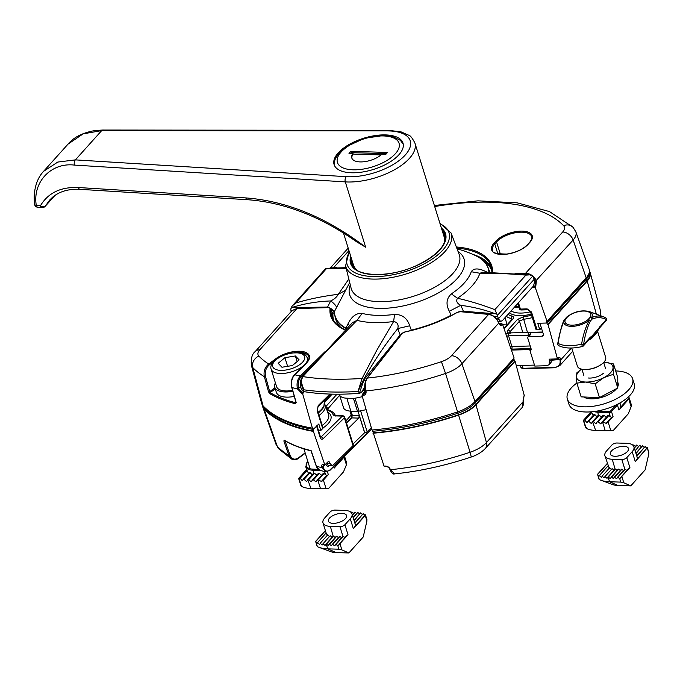<?xml version="1.0" encoding="UTF-8"?>
<svg xmlns="http://www.w3.org/2000/svg" width="683" height="683" viewBox="0 0 683 683"><rect width="100%" height="100%" fill="white"/><g stroke="black" fill="none" stroke-linecap="round" stroke-linejoin="round"><path stroke-width="1.02" d="M513.718 358.464L514.068 359.582L474.898 403.166A25.561 11.594 162.7 0 1 457.96 413.206A179.39 81.337 162.7 0 1 372.773 431.255L372.372 429.966M275.266 388.815L270.109 392.64L269.708 391.632L268.539 391.82L264.355 376.7A178.536 80.944 162.7 0 1 252.727 367.531A24.708 11.201 162.7 0 1 251.353 365.166L261.632 403.388A26.253 11.901 -17.3 0 0 263.092 405.907A180.09 81.644 -17.3 0 0 312.396 428.173L312.763 427.806L313.266 429.428L318.816 423.972L320.831 430.435A169.025 76.633 162.7 0 1 318.304 429.949M262.451 405.13A26.253 11.901 -17.3 0 0 262.767 407.025A26.253 11.901 -17.3 0 0 264.099 409.143A180.09 81.644 -17.3 0 0 313.403 431.408L313.266 429.428A179.39 81.337 162.7 0 1 264.219 407.256A25.561 11.594 162.7 0 1 263.45 406.274A25.561 11.594 162.7 0 0 264.219 407.256A179.39 81.337 162.7 0 0 313.266 429.428L316.613 426.132A1.895 0.862 -17.3 0 0 316.903 425.449M585.758 278.314L586.108 279.432A25.561 11.594 162.7 0 0 589.25 272.491A25.561 11.594 162.7 0 1 586.108 279.432L546.938 323.016L546.434 321.394L547.049 321.377L535.344 287.774L534.482 287.167L532.399 287.227M541.397 327.908L539.758 329.735L537.743 323.272L546.938 323.016L547.442 324.63L548.056 324.613L557.311 358.285L556.833 358.925L549.593 359.13L549.132 364.705L546.724 365.729L534.789 366.062L529.957 350.55A1.895 1.434 -143.5 0 0 530.981 350.063A1.895 1.434 -143.5 0 0 531.135 348.885L527.805 338.213A1.895 1.434 -143.5 0 1 527.959 337.043L529.436 335.046A1.895 1.434 36.5 0 1 530.46 334.559L528.984 336.557L542.276 336.181L543.514 334.807M317.16 410.816A1.895 0.862 -17.3 0 0 317.45 410.133L322.982 427.908A1.895 0.862 162.7 0 1 322.7 428.591L317.16 410.816L318.193 405.582A1.895 1.272 45.5 0 1 317.996 406.812L330.913 394.108M320.831 430.435L322.7 428.591M518.448 302.74L520.42 309.083L527.148 308.895L531.519 312.029L537.06 329.812L539.758 329.735M537.06 329.812A1.895 0.862 162.7 0 1 535.984 329.377L530.443 311.602A1.895 0.862 162.7 0 0 531.519 312.029M498.974 323.332L501.74 323.597L502.543 324.28L514.12 358.02L474.975 401.57A26.253 11.901 -17.3 0 1 457.576 411.883L457.96 413.206A179.39 81.337 162.7 0 1 372.773 431.255L384.034 466.139A178.707 81.021 162.7 0 0 384.828 466.071L385.246 466.301M547.049 321.377L586.185 277.836A26.253 11.901 -17.3 0 0 589.105 269.145L575.863 231.844A24.708 11.201 162.7 0 1 573.122 240.015L586.185 277.836M502.543 324.28L502.218 324.638C500.827 325.842 499.666 325.347 498.718 323.153L461.904 363.749A24.708 11.201 162.7 0 1 445.538 373.456L457.576 411.883A180.09 81.644 -17.3 0 1 371.979 430L362.075 395.636L362.195 394.612L364.731 391.368L364.44 389.037M268.539 391.82L269.674 393.596A0.76 0.623 120.5 0 1 270.109 392.64A178.442 80.901 -17.3 0 0 295.867 402.774A0.76 0.546 -75.8 0 0 295.534 403.773L296.132 402.313M304.037 391.632L302.654 393.809L312.396 428.173M302.654 393.809A178.707 81.021 162.7 0 1 302.023 393.698L297.498 388.832C296.405 383.675 297.318 379.406 300.247 376.034A0.76 0.512 45.5 0 1 301.058 376.726C298.42 379.833 297.6 383.761 298.608 388.516L302.304 392.682A177.947 80.679 -17.3 0 0 302.868 392.785M498.718 323.153L498.633 322.888C496.558 318.107 493.22 315.281 488.618 314.402L460.436 311.704A3.039 1.375 -17.3 0 0 457.106 312.498A84.325 38.231 162.7 0 1 405.121 331.912A3.039 1.375 -17.3 0 0 402.253 333.424L367.326 378.092C365.2 381.473 364.731 385.75 365.926 390.932L365.994 391.197C366.421 393.647 365.379 395.107 362.869 395.568L362.895 394.543L365.081 393.399L365.507 390.881M515.042 273.567L525.586 273.277C530.657 273.635 534.26 276.171 536.394 280.875L535.668 287.415A0.76 0.538 -138.1 0 0 534.84 286.775L535.557 281.541L533.833 278.399M528.394 274.728L524.518 274.344M273.157 361.999L269.409 364.79C265.943 367.787 264.645 371.697 265.516 376.512L269.708 391.632L274.933 387.748M345.291 330.085A3.039 1.375 -17.3 0 0 345.265 330.077A84.325 38.231 162.7 0 1 330.034 308.596A3.039 1.375 -17.3 0 0 328.292 307.64L296.892 308.511L292.085 310.534L297.259 308.503M265.516 376.512L264.355 376.7C263.399 371.484 264.842 367.258 268.684 364.022L275.941 358.635A20.319 9.212 162.7 0 1 301.698 351.395A20.319 9.212 162.7 0 1 307.06 362.425L305.335 364.346A4.559 2.066 162.7 0 1 305.173 364.517L294.757 374.754C291.803 378.109 290.864 382.386 291.94 387.585L296.226 402.714M330.76 267.915L336.83 267.668M498.701 322.794L500.187 324.562L501.74 323.597M324.818 351.865L300.247 376.034A169.051 76.641 -17.3 0 1 294.757 374.754A0.76 0.512 -134.5 0 0 294.322 375.215M269.409 364.79L268.684 364.022A169.051 76.641 -17.3 0 1 258.848 356.074A9.494 8.256 136.2 0 0 252.727 367.531L263.092 405.907M502.218 324.638A0.76 0.538 -138.1 0 0 501.382 323.998L499.222 323.785M366.933 378.271C364.662 382.207 364.15 386.373 365.405 390.77L365.926 390.932A178.536 80.944 162.7 0 0 445.538 373.456L441.414 361.683A169.051 76.641 -17.3 0 1 367.326 378.092A0.76 0.563 -142 0 0 366.933 378.271L401.86 333.603A0.76 0.563 -142 0 1 402.253 333.424M302.023 393.698A0.76 0.512 -79.8 0 1 302.304 392.682L303.525 391.487M527.148 308.895A1.895 0.896 88.4 0 0 527.933 309.792L521.214 309.98A1.895 0.896 88.4 0 1 520.42 309.083A1.895 0.862 162.7 0 1 519.345 308.648A1.895 1.895 0 0 0 521.214 309.98M371.304 427.652L367.13 431.758A1.895 0.862 162.7 0 1 364.705 432.638L358.063 411.32M353.026 444.01L364.705 432.638M353.034 445.623L344.377 417.825A1.895 0.862 -17.3 0 0 344.659 417.142L353.316 444.94A1.895 0.862 162.7 0 1 353.034 445.623L333.424 464.91L331.87 465.61L328.489 461.324L325.219 464.542L324.613 464.32L313.403 431.408M516.339 365.601L534.49 365.098M528.984 336.557A1.895 1.434 -143.5 0 0 527.959 337.043M549.593 359.13L549.123 359.796L549.764 359.121M557.635 357.926A0.76 0.538 41.9 0 1 557.55 358.387L558.267 357.96L559.992 360.018C560.734 364.389 558.899 366.848 554.485 367.411L554.801 367.77L559.787 365.644L560.863 359.403C560.077 357.218 559.001 356.722 557.635 357.926L556.833 358.925M542.276 336.181L543.241 335.78L543.455 334.525L539.929 323.213L546.938 323.016L586.108 279.432L586.612 281.046L547.442 324.63M524.433 395.235L524.092 395.611A0.76 0.538 41.9 0 0 524.177 395.15L515.119 361.256L514.572 361.196L514.068 359.582L474.898 403.166A25.561 11.594 162.7 0 1 457.96 413.206L458.464 414.829A179.39 81.337 162.7 0 1 373.277 432.868M372.986 433.235A180.09 81.644 -17.3 0 0 458.583 415.119A26.253 11.901 -17.3 0 0 475.983 404.797L515.119 361.256M548.056 324.613L587.192 281.063A26.253 11.901 -17.3 0 0 590.24 272.782A26.253 11.901 -17.3 0 0 589.42 271.04M529.957 350.55L530.7 349.551L511.396 350.089M514.572 361.196L475.402 404.78A25.561 11.594 162.7 0 1 458.464 414.829M313.77 431.041A179.39 81.337 162.7 0 1 264.722 408.878A25.561 11.594 162.7 0 1 263.365 406.616L263.16 405.984M589.318 272.15L589.514 272.782A25.561 11.594 162.7 0 1 586.612 281.046M325.219 464.542L324.613 464.32A178.707 81.021 162.7 0 1 323.981 464.201C322.034 464.039 321.351 465.097 321.949 467.36L325.842 471.765L320.148 470.476L316.477 466.369L311.217 450.797M284.956 440.8L283.855 440.996L284.179 440.185A0.76 0.623 -59.5 0 0 284.418 440.484A0.76 0.623 -59.5 0 1 284.418 440.484L284.913 440.398M524.177 395.15L523.169 401.672L486.441 442.541A24.708 11.201 162.7 0 1 470.075 452.248L471.304 456.995C445.495 465.593 419.908 471.227 394.543 473.908L390.377 469.46C389.327 467.181 387.474 466.054 384.828 466.071M323.179 438.674A1.895 1.272 -134.5 0 0 321.147 436.941L342.345 416.092A1.895 1.272 -134.5 0 1 344.377 417.825L323.179 438.674C321.898 439.707 320.882 439.289 320.139 437.444L316.613 426.132M328.258 461.554L329.095 461.571L328.489 461.324M364.594 432.629L359.258 415.503L352.326 415.29L351.702 417.894A1.895 1.272 -134.5 0 0 350.874 418.15L346.358 422.598M348.031 427.985L348.689 428.002L358.746 418.107L359.258 415.503M348.689 428.002L348.125 428.284M329.641 463.356L326.525 463.253L326.653 463.911L328.634 465.516L331.87 465.61M550.959 359.087L551.659 360.231L550.959 362.682L549.132 364.705M283.855 440.996L288.892 455.484L291.564 459.019L278.877 448.953A9.494 8.256 -43.8 0 1 277.264 446.323L264.099 409.143M523.101 401.416L522.307 407.341L485.434 448.355C481.822 452.189 477.11 455.074 471.304 456.995M510.389 332.869L510.022 331.69L519.515 321.138L523.682 319.217A28.549 12.943 -17.3 0 0 532.313 317.604M305.156 452.863L298.403 457.883C294.723 460.188 291.931 459.317 290.044 455.254L285.007 440.766M335.336 415.648A1.895 1.69 161.9 0 0 333.219 415.016L335.054 415.87A1.895 1.024 -88.2 0 1 335.618 415.588L335.131 415.512L335.524 416.015M531.57 315.222A26.654 12.081 162.7 0 1 523.69 316.673L517.407 319.473L507.921 330.026A5.695 2.587 -17.3 0 0 510.5 333.167L508.809 333.21A3.799 1.725 162.7 0 0 505.855 333.927M504.148 328.754L512.865 319.046C514.009 317.638 513.736 316.647 512.045 316.084A26.654 12.081 162.7 0 1 508.015 314.359M327.2 409.569L339.63 395.252M325.808 406.914A1.895 1.349 41.9 0 1 327.678 408.554L328.113 409.843M522.768 332.553L519.515 321.138A1.895 1.349 -138.1 0 0 517.407 319.473M506.274 316.289A28.549 12.943 -17.3 0 0 511.208 318.585L512.079 319.123M512.045 316.084A1.895 1.375 105 0 0 511.208 318.585L511.567 319.832M507.059 324.843L505.104 317.595L507.059 324.843M512.865 319.046A1.895 1.349 -138.1 0 0 511.951 319.396L512.199 319.371M549.883 363.868L552.624 359.967L552.291 359.053M329.641 470.416A0.76 0.512 -134.5 0 0 330.06 469.819C327.174 472.149 324.86 471.296 323.127 467.257L323.23 464.747L324.323 464.542A0.76 0.512 100.2 0 1 323.981 464.201M298.403 457.883L298.078 458.404M321.949 467.36L325.723 464.372A0.76 0.427 154.8 0 1 326.653 463.911M560.863 359.403L551.659 360.231M552.24 359.053A0.76 0.495 -31.8 0 0 551.437 359.617L549.67 361.572M366.122 409.672L359.062 411.175A3.799 1.725 162.7 0 1 357.482 411.337L350.849 411.132A15.197 6.89 162.7 0 1 343.506 407.683L339.477 394.748A15.197 6.89 162.7 0 1 339.357 394.193M503.875 328.164A1.895 0.862 162.7 0 1 504.028 328.386A1.895 0.862 162.7 0 1 504.045 328.557L504.037 328.643M357.482 411.337L353.452 398.402L346.819 398.198A15.197 6.89 162.7 0 1 339.477 394.748M353.452 398.402A3.799 1.725 -17.3 0 0 355.032 398.249L359.062 411.175M362.374 396.678L355.032 398.249M363.322 390.42L364.876 390.471M340.749 327.379A80.526 36.506 162.7 0 1 335.601 318.748L334.849 315.691A80.338 36.421 162.7 0 1 334.354 312.054A0.76 0.674 178.3 0 1 334.337 311.935L334.849 315.691A80.338 36.421 162.7 0 0 345.931 328.591L346.127 329.197M334.448 313.497L332.006 312.199M458.028 251.412A59.908 27.158 162.7 0 1 447.169 287.338A59.908 27.158 162.7 0 1 378.638 308.349A59.908 27.158 162.7 0 1 350.302 284.965M349.696 282.506L336.574 307.461A83.668 73.072 -93.4 0 0 334.405 311.627A80.159 36.344 -17.3 0 0 345.957 328.122A83.668 22.923 -60.6 0 1 348.014 323.853C351.66 316.417 356.355 312.925 362.11 313.386C371.168 315.683 381.993 316.024 394.578 314.419C402.219 314.385 407.264 318.176 409.698 325.791A83.668 55.246 55.3 0 0 411.311 330.128A80.159 36.344 -17.3 0 0 451.096 315.213A83.668 67.318 -92.5 0 0 449.32 311.26C445.709 304.251 446.392 298.462 451.361 293.895C461.981 286.715 468.615 279.33 471.261 271.723C473.558 268.188 478.211 268.043 485.22 271.279A83.668 35.14 14.1 0 1 487.431 272.321M488.934 272.355A80.159 36.344 -17.3 0 0 475.718 255.698L475.718 255.698A105.865 105.865 0 0 0 457.055 248.843M361.999 378.561L363.8 379.185L358.029 391.479C337.957 392.648 319.9 392.085 303.85 389.797C300.657 385.101 300.383 380.738 303.047 376.726L303.124 376.632C320.284 379.313 339.921 379.919 362.05 378.459L358.029 391.479L359.523 392.853L364.09 379.543L400.187 334.926A14.736 3.526 157.8 0 0 400.912 334.815M409.698 325.791L397.779 328.557C398.787 324.545 397.404 322.197 393.613 321.514L376.896 350.089L362.05 378.459L364.09 379.543A6.079 4.482 -141 0 1 365.379 381.524M303.687 391.547L302.193 390.548L301.092 388.354C300.392 385.468 300.23 382.907 300.622 380.662L302.159 377.272L329.385 348.296L357.004 320.361L352.428 322.649L302.279 376.956L300.674 380.397L303.85 389.797L303.687 391.547L304.225 391.666A178.237 80.807 162.7 0 0 359.053 393.348L359.523 392.853A6.079 2.852 -22.3 0 0 361.538 392.375L359.693 393.263M300.622 380.662L303.559 391.128A6.079 3.176 162.8 0 1 302.193 390.548M484.537 262.084A80.338 36.421 162.7 0 1 488.2 267.924L489.31 270.878A80.526 36.506 162.7 0 1 489.796 272.38M291.189 311.533L290.736 308.972L291.615 307.589L327.609 307.068A14.736 3.782 -155 0 1 328.335 307.529M346.221 268.496L326.389 268.692L295.679 303.073C309.083 298.864 325.509 295.816 338.298 294.305L348.834 279.048M336.574 307.461C336.147 305.719 334.2 303.542 330.726 300.947C316.938 301.468 303.901 303.679 291.615 307.589M326.756 307.572L327.609 307.068A95.313 83.241 86.6 0 1 330.726 300.947C334.303 299.239 336.83 297.028 338.298 294.305L345.333 290.369M295.679 303.073L292.375 305.796L291.146 307.683M325.876 268.948L326.389 268.692L325.876 268.948M394.578 314.419L393.613 321.514C379.415 323.349 367.215 322.965 357.004 320.361L362.11 313.386M400.067 335.891L400.187 334.926A95.313 62.938 -124.7 0 1 397.779 328.557C385.306 344.215 373.977 361.085 363.8 379.185M496.575 318.859L498.513 319.012L500.673 321.445L502.406 320.592L532.663 286.937C534.149 284.922 534.652 282.395 534.166 279.338L498.436 318.765L496.362 318.602M498.513 319.012L497.779 316.699L494.005 316.4M534.106 279.082L532.749 276.052L497.455 315.324L497.779 316.699M525.867 275.121C510.081 273.763 494.774 273.14 479.927 273.26C476.888 281.823 469.409 290.155 457.482 298.258C469.648 300.99 482.096 304.789 494.842 309.655L525.867 275.121L529.675 274.865L532.749 276.052M462.468 311.764A14.736 3.535 158 0 0 463.356 311.235L495.406 313.804C484.264 309.664 472.713 306.838 460.743 305.318A95.313 76.692 87.5 0 1 463.356 311.235L464.372 311.943M529.675 274.865L482.753 272.227L479.927 273.26L471.261 271.723M451.361 293.895L457.482 298.258C455.834 300.99 456.918 303.346 460.743 305.318L449.32 311.26M495.406 313.796L496.925 314.189L494.842 309.655M496.925 314.189L497.455 315.324M364.782 386.663L361.538 392.375M330.709 308.306L334.405 311.627A0.76 0.674 178.3 0 0 334.337 311.935A0.76 0.666 178.2 0 1 334.337 311.875L334.337 311.935M451.275 315.58L455.646 313.224M485.22 271.279L485.562 272.278M348.014 323.853L349.611 325.578M345.931 328.591A0.76 0.623 118.6 0 1 345.957 328.122L346.716 328.591M407.077 331.417L411.379 330.418M346.435 328.882L345.991 328.625A0.76 0.623 117.5 0 1 346.016 328.147M334.337 311.798L330.948 308.784M443.779 243.925A47.477 21.523 -17.3 0 0 444.087 236.694L414.888 142.96A47.477 21.523 162.7 0 1 394.509 169.743A47.477 21.523 162.7 0 1 345.299 181.891L74.456 165.098C51.165 162.213 32.306 182.207 36.31 205.523L40.417 205.779C48.1 192.888 60.753 186.8 78.366 187.526A3.799 2.177 93.5 0 0 80.073 189.336C68.727 188.756 59.558 191.385 52.574 197.242L49.628 200.093L45.42 205.993L49.688 201.246L51.447 198.241M343.472 232.98L353.427 264.936A47.477 21.523 -17.3 0 0 357.772 270.707M68.044 144.113C73.773 137.206 82.763 132.69 95.014 130.538L102.715 130.035A3.799 1.921 -89.9 0 0 101.699 130.598L83.147 133.851L68.044 144.113L43.584 171.322L57.79 162.059L75.386 159.882L346.238 176.675A43.678 19.807 -17.3 0 0 405.292 154.973A43.678 19.807 -17.3 0 0 387.381 130.905L101.699 130.598L75.386 159.882A3.799 2.177 93.5 0 0 74.456 165.098M43.285 171.664L43.584 171.322C37.736 177.606 34.585 186.246 34.15 197.233L34.474 203.952A3.799 2.134 -6.3 0 0 36.31 205.523A3.799 2.177 93.5 0 0 38.017 207.333L42.115 207.581A3.799 3.799 0 0 0 45.18 206.334A3.799 2.689 41.9 0 0 45.42 205.993A3.799 2.732 29.2 0 1 40.417 205.779A3.799 2.177 93.5 0 0 42.115 207.581M385.562 134.918A36.079 16.358 -17.3 0 0 348.902 144.608A36.079 16.358 -17.3 0 0 334.098 164.577A36.079 16.358 -17.3 0 0 373.413 169.461A36.079 16.358 -17.3 0 0 403.004 143.114A36.079 16.358 -17.3 0 0 385.562 134.918M365.653 247.22L356.705 241.859C320.515 216.374 284.128 202.33 247.553 199.718A3.799 2.177 93.5 0 1 245.854 197.916C286.595 200.99 326.534 217.425 365.653 247.22L345.299 181.891A3.799 2.177 93.5 0 1 346.238 176.675M49.688 201.246L54.947 195.432M350.729 151.327L348.962 153.291L352.966 153.41A17.229 7.812 -17.3 0 0 351.805 157.995A17.229 7.812 -17.3 0 0 364.304 161.7A17.229 7.812 -17.3 0 0 381.771 154.298L385.775 154.418L387.534 152.454L350.729 151.327L351.13 152.616L350.481 153.333M386.416 153.701L351.13 152.616M381.063 154.913L353.162 154.059L352.966 153.41M353.162 154.059A17.229 7.812 -17.3 0 0 351.916 158.319M281.942 367.241L278.194 363.305L284.913 357.67L295.389 355.963L299.145 359.898L292.418 365.533L281.942 367.241M308.212 360.479L307.401 357.892A18.987 8.614 162.7 0 1 291.837 371.757A18.987 8.614 162.7 0 1 271.142 369.187L276.581 386.638A18.987 8.614 -17.3 0 0 292.563 390.386M287.611 366.319L284.913 357.67M297.139 361.572L295.389 355.963M564.764 319.311A1.895 1.349 41.9 0 1 564.85 319.2A1.895 1.895 0 0 0 564.67 319.431C562.749 321.164 559.599 333.039 557.746 343.617A1.895 0.444 10.7 0 1 558.156 343.429A1.895 1.545 118.5 0 0 558.711 345.641C564.576 348.501 572.482 348.791 582.42 346.503L581.617 344.147A1.895 0.444 10.7 0 1 583.572 344.71C584.836 335.891 587.047 328.053 590.223 321.206L592.187 319.021A1.895 1.349 -138.1 0 0 590.086 317.356A1.895 1.486 32.7 0 1 591.452 317.749C596.054 315.452 600.716 315.418 605.437 317.646A28.857 13.079 -17.3 0 0 603.533 316.801L605.599 317.723A1.895 1.545 118.5 0 0 605.437 317.646A1.895 1.579 -72.6 0 1 606.291 319.439C601.603 317.236 596.899 317.1 592.187 319.021A1.895 1.46 -127.4 0 0 591.452 317.749A14.804 6.71 162.7 0 0 589.224 311.533C581.668 309.8 574.258 311.568 566.992 316.844A1.895 1.17 49.2 0 1 567.727 316.664L565.755 318.859A13.455 6.104 -17.3 0 0 571.577 325.168A13.455 6.104 -17.3 0 0 588.123 319.542L590.086 317.356A13.455 6.104 -17.3 0 0 584.272 311.047A13.455 6.104 -17.3 0 0 567.727 316.664A1.895 1.349 41.9 0 0 566.813 317.014L564.85 319.2A1.895 1.349 41.9 0 1 565.755 318.859A1.895 1.486 -147.3 0 0 564.687 319.405C561.52 326.303 559.343 334.311 558.156 343.429A28.857 13.079 -17.3 0 0 581.617 344.147C583.086 335.037 585.638 327.037 589.284 320.165A14.804 6.71 162.7 0 1 571.09 326.346A14.804 6.71 162.7 0 1 564.687 319.405A1.895 1.195 33.2 0 0 564.67 319.431A1.895 1.195 33.2 0 0 564.653 319.465M597.437 331.315A14.813 6.719 162.7 0 1 597.394 332.023L591.58 338.495A14.813 6.719 162.7 0 1 588.746 339.963M571.722 348.006L577.374 366.148A14.813 6.719 -17.3 0 0 588.883 369.23A14.813 6.719 -17.3 0 0 603.977 362.127A14.813 6.719 -17.3 0 0 605.659 357.337L597.514 331.187M597.224 331.665L589.975 338.606A1.895 1.349 -138.1 0 0 590.155 337.385L592.229 335.805L606.291 319.439A1.895 1.349 -138.1 0 1 606.103 320.66A1.895 1.895 0 0 0 605.599 317.723M592.229 335.805A1.895 1.528 -118.1 0 1 591.64 337.359A1.895 0.794 -120.9 0 0 591.58 338.495M597.394 332.023A1.895 1.648 9.1 0 1 597.326 331.486M590.223 321.206A1.895 1.195 -146.8 0 0 589.284 320.165A1.895 1.17 -130.8 0 0 588.123 319.542A1.895 1.349 -138.1 0 1 590.223 321.206M606.103 320.66L599.52 327.985A1.895 1.349 -138.1 0 0 599.708 326.764M597.796 330.504A1.895 1.067 -152.3 0 0 598.052 330.248L598.052 330.248A1.895 1.067 -152.3 0 0 597.966 329.411M292.811 391.231A20.891 9.468 162.7 0 1 274.762 387.21A20.891 9.468 162.7 0 1 275.403 382.873M294.279 396.43A20.891 9.468 162.7 0 1 276.376 392.375L274.762 387.21M576.862 383.043A34.184 15.496 -17.3 0 0 567.334 399.06A34.184 15.496 -17.3 0 0 593.903 406.163A34.184 15.496 -17.3 0 0 628.727 389.78A34.184 15.496 -17.3 0 0 632.612 378.724A34.184 15.496 -17.3 0 0 615.69 370.954M567.334 399.06L568.948 404.234A34.184 15.496 -17.3 0 0 595.508 411.337A34.184 15.496 -17.3 0 0 630.332 394.945A34.184 15.496 -17.3 0 0 634.217 383.897L632.612 378.724M616.587 388.618A18.987 8.614 162.7 0 1 609.116 394.407A18.987 8.614 162.7 0 1 583.752 396.977M617.782 382.207L618.106 383.248A18.987 8.614 162.7 0 1 617.774 386.663M613.496 374.25L603.883 377.605A18.987 8.614 -17.3 0 0 613.052 367.65L613.496 374.25L617.774 387.995L599.461 397.591L595.175 383.846L603.883 377.605A18.987 8.614 162.7 0 1 585.57 382.036A18.987 8.614 162.7 0 1 576.426 376.521A18.987 8.614 162.7 0 1 581.489 369.136M603.968 362.135A18.987 8.614 162.7 0 1 613.052 367.65L613.505 363.937L603.9 362.127M588.379 377.998A11.398 5.165 -17.3 0 0 600.229 375.394A11.398 5.165 -17.3 0 0 603.328 373.336M617.774 387.995L617.782 377.682L613.505 363.937M595.175 383.846L585.57 382.036L576.87 383.12L576.426 376.521L576.879 372.807L581.438 369.127M599.461 397.591L581.148 396.874L576.87 383.12M321.42 481.395L326.756 475.462L324.084 473.567L318.278 480.029L321.42 481.395A3.799 1.725 -17.3 0 0 323.409 480.106L326.098 488.746L328.472 488.618L343.498 471.893L346.409 464.773L344.036 457.158L334.243 468.051A15.197 6.89 162.7 0 0 335.934 465.251L342.157 458.336M327.439 471.757L328.327 474.625L323.409 480.106M328.327 474.625A1.895 0.862 162.7 0 1 326.756 475.462M318.278 480.029L317.749 479.842A0.76 0.538 -138.1 0 0 317.356 480.021L316.024 481.925L313.471 479.901A0.76 0.538 -138.1 0 0 312.566 479.867L311.235 481.78L308.673 479.748A0.76 0.538 -138.1 0 0 308.161 479.551L306.513 481.549L304.114 479.346L303.32 479.193L302.296 480.764L300.161 478.271L299.487 477.98L298.864 479.107A3.799 1.725 -17.3 0 1 298.812 478.988A3.799 1.725 -17.3 0 1 299.248 477.759L306.624 469.554M316.827 475.12L314.496 473.276L308.673 479.748M321.616 475.274L319.285 473.421L313.471 479.901M308.707 473.626L307.06 470.587L300.161 478.271L299.487 477.98L306.735 469.913L307.06 470.587L306.735 469.921L299.53 477.938M312.387 475.018L310.125 472.653L304.114 479.346L303.32 479.193M299.06 478.706L301.434 486.322A27.158 12.311 -17.3 0 0 310.944 488.473L320.532 488.772L317.749 479.842M310.944 488.473L307.777 479.722M344.036 457.158A3.799 1.725 -17.3 0 0 344.488 456.031L346.614 462.835L346.409 464.773M335.951 464.431L335.934 465.251M307.837 479.654L313.984 473.071A0.76 0.538 41.9 0 1 314.496 473.276M312.626 479.799L318.38 473.396A0.76 0.538 41.9 0 1 319.285 473.421M317.416 479.944L323.179 473.541A0.76 0.538 41.9 0 1 324.084 473.567M303.346 479.167L309.45 472.371L310.125 472.653L309.433 472.397L303.372 479.142M313.599 473.242L313.096 470.22A15.197 6.89 162.7 0 1 305.753 466.771L306.735 469.913M301.434 486.322L301.621 485.382M326.098 488.746L320.532 488.772M606.145 423.358L611.481 417.424L608.801 415.529L603.004 421.983L606.145 423.358A3.799 1.725 -17.3 0 0 608.135 422.06L610.824 430.7L613.197 430.58L628.223 413.855L631.135 406.735L628.761 399.111L618.969 410.013A15.197 6.89 162.7 0 0 620.659 407.213L629.145 397.771L628.42 396.481M618.294 403.866A15.197 6.89 162.7 0 1 617.406 405.002L611.498 411.576L613.052 416.587L608.135 422.06M613.052 416.587A1.895 0.862 162.7 0 1 611.481 417.424M603.004 421.983L602.474 421.804A0.76 0.538 -138.1 0 0 602.082 421.974L600.75 423.887L598.188 421.855A0.76 0.538 -138.1 0 0 597.292 421.829L595.96 423.733L593.399 421.71A0.76 0.538 -138.1 0 0 592.887 421.505L591.239 423.511L588.84 421.3L588.046 421.155L587.021 422.717L584.887 420.224L584.213 419.943L583.589 421.061A3.799 1.725 -17.3 0 1 583.538 420.95A3.799 1.725 -17.3 0 1 583.974 419.721L591.043 411.849M601.552 417.082L599.222 415.238L593.399 421.71M606.342 417.228L604.011 415.384L598.188 421.855M593.433 415.588L591.785 412.549L584.887 420.224L584.213 419.943M597.113 416.971L594.85 414.615L588.84 421.3L588.046 421.155M583.777 420.668L586.151 428.284A27.158 12.311 -17.3 0 0 595.67 430.435L605.258 430.734L602.474 421.804M595.67 430.435L592.503 421.676M628.761 399.111A3.799 1.725 -17.3 0 0 629.188 397.89A3.799 1.725 -17.3 0 0 629.145 397.771M620.044 403.021L620.659 407.213M598.351 415.17L592.528 421.642L598.709 415.033A0.76 0.538 41.9 0 1 599.222 415.238M597.352 421.761L603.106 415.358A0.76 0.538 41.9 0 1 604.011 415.384M602.141 421.906L607.904 415.503A0.76 0.538 41.9 0 1 608.801 415.529M591.444 411.823L591.785 412.549L591.461 411.875L584.255 419.9M594.159 414.359L594.85 414.615L594.159 414.359L588.097 421.095M598.317 415.204L597.821 412.182A15.197 6.89 162.7 0 1 593.877 411.559M586.151 428.284L586.347 427.345M610.824 430.7L605.258 430.734M629.188 397.89L631.34 404.797L631.135 406.735M354.665 512.199L352.3 514.82L354.844 512.122L356.876 513.684M330.333 526.337L339.921 526.636A3.799 1.725 -17.3 0 0 344.906 524.74L350.277 518.764A15.197 6.89 -17.3 0 0 352.001 513.847A15.197 6.89 -17.3 0 0 344.659 510.397L335.071 510.107A3.799 1.725 -17.3 0 0 330.085 511.994L324.715 517.979A15.197 6.89 -17.3 0 0 322.991 522.888A15.197 6.89 -17.3 0 0 330.333 526.337L333.159 536.121L335.251 537.436M325.432 530.734L315.674 541.593L317.433 546.648A30.385 13.78 -17.3 0 0 319.132 547.382A30.385 13.78 -17.3 0 0 327.703 548.85L326.192 544.001L328.25 545.538L329.206 544.172L331.443 545.632L332.399 544.266L334.636 545.734L336.027 544.402L337.837 545.828L339.946 543.659L341.876 549.866L348.876 552.965L363.202 537.026L366.942 520.907L365.251 515.494L353.376 528.71L365.439 514.82L366.942 519.618M325.996 544.095L325.082 545.41L322.931 543.847L322.111 545.06L320.481 543.437L319.379 544.445L317.86 542.703L316.912 543.54L316.144 542.524M353.265 517.919L357.747 512.421L359.839 514.034M329.223 544.155L336.369 536.198L338.452 537.538M354.11 520.625L360.615 512.882L362.571 514.649M339.562 536.3L332.399 544.266L339.562 536.3L341.645 537.632M355.63 526.03L354.947 523.357L363.236 513.616L365.046 515.554M342.755 536.394L335.592 544.368L342.934 536.326L339.921 526.636M345.239 537.589L342.934 536.326M351.463 512.096L351.139 512.455L351.907 512.13L353.546 513.437M322.957 543.822L330.222 535.737L322.939 543.83L330.222 535.737L332.271 537.401M320.096 543.352L327.806 534.772L329.548 536.787M317.518 542.567L326.15 532.962L317.527 542.55L326.15 532.962L327.396 535.523M315.674 541.593L317.194 546.494M348.876 552.965L336.096 552.573L327.703 548.85L338.879 549.192L337.837 545.828M336.096 552.573A18.987 8.614 162.7 0 1 330.734 551.651L319.132 547.382M365.448 514.82L354.537 526.952M333.022 523.349A9.494 4.303 -17.3 0 0 342.67 520.796A9.494 4.303 -17.3 0 0 346.563 515.545A9.494 4.303 -17.3 0 0 336.215 514.256A9.494 4.303 -17.3 0 0 328.429 521.189A9.494 4.303 -17.3 0 0 333.022 523.349M341.876 549.866L338.879 549.192M366.626 519.182L366.942 520.907M344.906 524.74L348.006 534.687L339.135 544.086M634.208 447.732L636.752 445.034L638.776 446.597M612.241 459.249L621.82 459.539A3.799 1.725 -17.3 0 0 626.806 457.644L632.185 451.668A15.197 6.89 -17.3 0 0 633.909 446.759A15.197 6.89 -17.3 0 0 626.567 443.31L616.98 443.011A3.799 1.725 -17.3 0 0 611.994 444.906L606.624 450.882A15.197 6.89 -17.3 0 0 604.899 455.792A15.197 6.89 -17.3 0 0 612.241 459.249L615.067 469.033L617.159 470.348M607.341 463.646L597.582 474.506L599.332 479.551A30.385 13.78 -17.3 0 0 601.04 480.294A30.385 13.78 -17.3 0 0 609.603 481.763L607.904 476.999L610.158 478.441L611.55 477.11L613.351 478.544L614.307 477.178L616.544 478.638L617.936 477.306L619.737 478.74L629.905 467.599L621.043 476.999M615.076 469.008L606.991 478.313L605.258 476.811L604.02 477.963L602.389 476.35L601.288 477.349L599.759 475.616L598.82 476.444L598.052 475.436M635.173 450.823L639.647 445.333L641.747 446.947M618.269 469.11L611.106 477.084L618.269 469.11L620.352 470.45M636.018 453.538L642.515 445.786L644.479 447.561M621.47 469.212L614.307 477.178L621.47 469.212L623.553 470.544M637.538 458.942L636.855 456.261L645.145 446.528L646.946 448.466M617.517 477.263L624.843 469.238L621.82 459.539M627.139 470.502L624.843 469.238M621.854 476.563L623.784 482.77L630.776 485.878L645.102 469.938L648.85 453.819L647.356 447.724L635.284 461.623L647.347 447.732L648.85 452.53M633.372 445.009L633.047 445.367L633.807 445.043L635.455 446.34M604.831 476.76L612.13 468.64L614.179 470.314M601.996 476.264L609.706 467.684L611.456 469.699M604.899 455.792L609.304 468.436M608.049 465.874L599.409 475.488M597.582 474.506L599.102 479.398M630.776 485.878L617.995 485.485L609.603 481.763L620.787 482.104L619.737 478.74M617.995 485.485A18.987 8.614 162.7 0 1 612.642 484.563L601.04 480.294M614.922 456.261A9.494 4.303 -17.3 0 0 624.569 453.708A9.494 4.303 -17.3 0 0 628.471 448.449A9.494 4.303 -17.3 0 0 618.124 447.169A9.494 4.303 -17.3 0 0 610.337 454.101A9.494 4.303 -17.3 0 0 614.922 456.261M623.784 482.77L620.787 482.104M648.534 452.095L648.85 453.819M441.414 361.683A15.214 6.898 -17.3 0 0 451.497 355.706A9.494 6.736 -138.1 0 1 461.904 363.749L474.975 401.57M525.492 274.318L525.586 273.277L562.707 231.972A9.494 6.736 -138.1 0 1 573.122 240.015L535.463 281.276M491.982 271.74A82.805 37.539 -17.3 0 0 481.737 259.412M332.843 312.464A4.559 2.066 162.7 0 1 333.005 313.13A82.805 37.539 -17.3 0 0 333.893 320.984M474.54 402.031L475.402 404.78M264.125 406.957L264.722 408.878M298.608 388.516L297.498 388.832A178.536 80.944 162.7 0 1 291.94 387.585L291.837 387.193M295.534 403.773A179.194 81.243 162.7 0 1 269.674 393.596M328.292 307.64L297.071 308.4L259.771 349.816A15.214 6.898 -17.3 0 0 258.848 356.074M528.113 244.326A20.319 9.212 162.7 0 1 501.442 254.46A20.319 9.212 162.7 0 1 493.929 243.276L495.721 241.278A20.319 9.212 162.7 0 1 522.393 231.144A20.319 9.212 162.7 0 1 529.906 242.328L528.113 244.326A0.76 0.538 -138.1 0 0 527.746 244.463L529.538 242.474A0.76 0.538 41.9 0 1 529.906 242.328M562.707 231.972A15.214 6.898 -17.3 0 0 563.629 225.714A169.051 76.641 -17.3 0 0 434.695 206.548M348.953 250.584L333.859 267.386A0.76 0.461 95.5 0 0 333.646 267.77M456.346 246.964A84.325 38.231 162.7 0 1 492.503 272.449M451.497 355.706L488.618 314.402A0.76 0.461 -84.5 0 1 489.148 314.47M362.869 395.568A178.707 81.021 162.7 0 1 362.075 395.636M318.107 412.267A21.907 9.929 -17.3 0 0 324.246 402.185L323.921 400.981M318.193 405.582L329.889 394.074M297.566 389.097L300.742 386.749M311.943 366.02L301.058 376.726M332.305 318.124A83.565 37.889 162.7 0 1 332.075 312.643L330.965 309.083A83.565 37.889 -17.3 0 0 331.656 316.391C333.449 322.103 338.153 326.653 345.769 330.026M473.029 254.46A83.565 37.889 162.7 0 1 491.675 268.487M492.008 272.44A83.565 37.889 -17.3 0 0 491.222 266.694A83.565 37.889 -17.3 0 0 456.765 248.057M534.379 281.575L536.479 281.14M305.335 364.346A0.76 0.538 -138.1 0 0 304.968 364.483L306.693 362.562C308.742 359.89 309.45 357.943 308.844 356.722A19.559 8.87 -17.3 0 0 294.279 352.573M529.538 242.474C531.579 239.801 532.296 237.855 531.69 236.634A19.559 8.87 -17.3 0 0 516.485 232.57A19.559 8.87 -17.3 0 0 496.558 241.944L494.765 243.942A19.559 8.87 -17.3 0 0 492.545 250.26C491.589 252.701 496.379 253.965 506.914 254.042C515.972 252.539 522.913 249.346 527.746 244.463M500.4 254.272L496.558 241.944A0.76 0.538 -138.1 0 0 495.721 241.278M497.873 253.905L494.765 243.942A0.76 0.538 41.9 0 0 493.929 243.276M515.255 306.3L518.585 306.206M362.195 394.612A177.947 80.679 -17.3 0 0 362.895 394.543L365.371 391.385L364.731 391.368M364.842 390.326L365.285 390.334M534.482 287.167L534.84 286.775L532.749 286.826M259.771 349.816A9.494 6.736 -138.1 0 0 255.22 351.549C252.138 353.854 250.849 358.387 251.353 365.166M434.362 205.481L477.98 200.836L517.159 202.834L549.474 211.576L572.994 227.217A9.494 8.256 136.2 0 0 563.629 225.714M333.005 313.13A0.76 0.666 -174.2 0 1 332.075 312.643A3.799 1.725 -17.3 0 0 332.04 312.31L330.939 308.75A3.799 1.725 162.7 0 1 330.965 309.083A0.76 0.666 5.8 0 0 330.034 308.596M296.098 402.765L291.735 387.44C290.856 381.643 291.752 377.451 294.424 374.865L304.84 364.62A0.76 0.512 -134.5 0 0 304.729 364.944M276.436 358.985L275.941 358.635M460.436 311.704A0.76 0.461 -84.5 0 1 460.957 311.755M457.106 312.498L456.927 312.49C441.261 321.411 424.006 327.849 405.173 331.818L405.258 331.887M405.121 331.912L401.86 333.603M365.994 391.197L365.465 390.574M330.939 308.75L328.668 307.649M317.45 410.133L317.996 406.812M529.163 335.421A1.895 0.862 -17.3 0 0 528.352 335.276A1.895 0.896 -91.6 0 1 528.582 332.664A3.799 1.725 162.7 0 1 530.46 334.559M528.582 332.664L542.754 332.271M485.434 448.355A9.494 6.736 41.9 0 0 486.441 442.541L475.983 404.797M571.398 348.014L560.931 359.668L559.992 360.018M596.37 314.163L587.192 281.063M360.615 410.842L367.13 431.758M323.127 467.257L322.034 467.616A178.536 80.944 162.7 0 1 316.477 466.369L316.34 465.968M290.044 455.254L288.892 455.484A178.536 80.944 162.7 0 1 277.264 446.323A24.708 11.201 162.7 0 1 276.009 444.326L262.767 407.025M311.106 450.626A179.194 81.243 162.7 0 1 284.179 440.185M590.24 272.782L600.519 311.004A24.708 11.201 162.7 0 1 599.939 315.478M394.543 473.908C393.118 474.54 391.59 473.08 389.933 469.545L390.463 469.716A178.536 80.944 162.7 0 0 470.075 452.248L458.583 415.119M351.028 411.14L352.326 415.29A1.895 0.862 162.7 0 1 351.404 414.854A3.799 1.605 -15.6 0 0 351.164 415.068L345.854 420.976M511.251 349.662L511.661 349.107L531.033 348.569M531.152 348.945L530.7 349.551M346.486 423.025L351.702 417.894L358.746 418.107M329.411 396.481L330.674 394.339M527.464 332.425L523.682 319.217A1.895 0.683 -96 0 1 523.69 316.673M509.552 332.715A3.799 1.725 162.7 0 1 510.022 331.69A1.895 1.349 -138.1 0 0 507.921 330.026M324.152 401.835L324.604 401.826M319.081 415.384A21.907 9.929 -17.3 0 0 325.117 404.968L324.451 403.644M325.117 404.968L328.549 414.649A22.308 10.117 162.7 0 1 322.205 425.407M318.483 430.538A24.204 10.971 -17.3 0 0 319.268 430.145M322.999 427.968A24.204 10.971 -17.3 0 0 327.695 412.242M324.374 402.748L332.109 394.134M320.438 436.804A169.597 76.889 -17.3 0 0 321.147 436.941M344.659 417.142A1.895 1.895 0 0 0 342.9 415.81A1.895 1.024 -88.2 0 0 342.345 416.092L335.054 415.87M326.901 409.996A26.654 12.081 162.7 0 1 333.219 415.016M336.984 394.193L325.731 406.709M530.495 311.772A22.308 10.117 162.7 0 1 511.14 310.876M509.407 312.805A24.204 10.971 -17.3 0 0 531.237 314.154M350.055 411.089L351.164 415.068A3.799 2.689 41.9 0 0 351.557 415.947M326.781 409.655A1.895 1.375 -75 0 1 327.388 409.638L327.234 409.766M542.669 331.998L510.952 332.886A1.895 0.896 88.4 0 0 510.5 333.167M506.982 324.929L502.714 324.792M511.029 349.013A1.895 1.434 -143.5 0 0 511.661 349.107A1.895 0.896 88.4 0 0 511.891 346.494L508.57 335.823A1.895 0.862 -17.3 0 0 506.701 336.395M510.303 346.904A1.895 0.862 162.7 0 1 511.891 346.494L530.23 345.982M508.809 333.21A1.895 0.896 -91.6 0 0 508.57 335.823L528.352 335.276L528.616 336.147M554.485 367.411L523.084 368.282L522.196 365.439M523.579 368.53L523.084 368.282A3.799 1.725 162.7 0 1 520.933 367.42L520.335 365.49M371.663 428.89L330.06 469.819M325.723 464.372C326.85 466.387 328.216 466.737 329.812 465.413M524.092 395.611L522.999 401.006M522.307 407.333C523.784 404.165 524.1 402.193 523.255 401.425L523.169 401.314M390.377 469.46L389.942 469.4M384.367 466.48L385.11 466.412C387.44 466.463 389.02 467.42 389.848 469.289L389.908 469.059M320.139 437.444A1.895 0.862 -17.3 0 0 320.421 436.761L316.997 425.757M350.234 411.106L351.404 414.854C351.625 416.664 351.446 417.757 350.874 418.15M350.849 411.132L346.819 398.198M504.421 329.769L504.045 328.557M292.281 310.33L290.932 310.347M475.718 255.698C482.07 258.755 486.228 262.827 488.2 267.924A80.338 36.421 162.7 0 1 489.207 272.363M451.087 233.014A55.28 25.058 162.7 0 1 405.975 274.011A55.28 25.058 162.7 0 1 345.572 265.875L351.088 288.106A56.621 25.672 -17.3 0 0 378.638 301.63A56.621 25.672 -17.3 0 0 436.761 286.075A56.621 25.672 -17.3 0 0 459.172 254.443L451.087 233.014L439.861 223.128M444.923 241.056L444.616 239.033A47.298 21.446 -17.3 0 0 444.471 238.538M354.153 266.669A47.298 21.446 -17.3 0 0 354.315 267.155L355.203 269M352.795 262.921A48.083 21.805 -17.3 0 0 353.692 267.565M445.367 239.016A48.083 21.805 -17.3 0 0 443.455 234.687M443.48 234.764A48.058 21.788 162.7 0 1 445.35 239.11M353.751 267.642A48.058 21.788 162.7 0 1 352.821 263.006M442.746 232.408A48.843 22.146 162.7 0 1 445.393 236.352M352.155 265.397A48.843 22.146 162.7 0 1 352.087 260.641M351.284 258.054A48.988 22.215 -17.3 0 0 351.66 264.295C354.929 276.948 389.882 278.263 416.784 265.448C437.086 255.433 446.554 245.342 445.171 235.165A48.988 22.215 -17.3 0 0 441.944 229.821M441.38 228.002A49.748 22.556 162.7 0 1 404.754 270.084A49.748 22.556 162.7 0 1 350.712 256.236M349.431 252.112A53.376 24.204 -17.3 0 0 405.25 271.655A53.376 24.204 -17.3 0 0 440.091 223.87M78.366 187.526L245.854 197.916M50.141 200.162L50.209 200.7M52.275 197.498L50.781 199.163M387.381 130.905A3.799 1.921 -89.9 0 1 388.388 130.342L400.947 131.819L408.921 135.294C410.312 135.507 412.301 138.06 414.888 142.96M383.47 135.943A32.289 14.642 -17.3 0 0 337.12 160.616A32.289 14.642 -17.3 0 0 384.153 162.067A32.289 14.642 -17.3 0 0 383.47 135.943M276.197 359.651A16.716 7.581 -17.3 0 0 286.066 369.99A16.716 7.581 -17.3 0 0 303.747 355.169A16.716 7.581 -17.3 0 0 276.197 359.651M598.368 366.19A11.398 5.165 162.7 0 1 588.405 369.298M582.42 346.503A1.895 1.895 0 0 0 583.393 345.931A1.895 1.349 41.9 0 0 583.572 344.71L590.155 337.385M333.782 466.574L334.243 468.051M324.57 471.501L325.586 474.762M319.986 470.433L313.096 470.22L313.249 469.17L318.133 469.323M307.802 461.358A14.437 6.54 -17.3 0 0 313.249 469.17M617.039 404.515A0.76 0.538 -138.1 0 1 617.406 405.002L618.969 410.013M597.062 411.081A14.437 6.54 -17.3 0 0 597.975 411.132L609.159 411.473A1.135 0.521 -17.3 0 0 610.653 410.91A0.76 0.538 -138.1 0 1 611.498 411.576A1.895 0.862 162.7 0 1 609.005 412.523L610.312 416.724M609.159 411.473L609.005 412.523L597.821 412.182L597.975 411.132M610.653 410.91L615.904 405.07M355.1 512.224L352.419 515.204M333.611 536.138L326.448 544.103M326.013 544.069L333.176 536.104L326.03 544.052M357.747 512.421L353.145 517.535L357.755 512.404M336.804 536.232L329.641 544.206M360.615 512.882L353.99 520.241L360.624 512.865M339.997 536.334L332.834 544.3M363.236 513.616L354.836 522.956L363.245 513.599M343.199 536.428L336.027 544.402M339.178 544.044L346.973 535.37M351.907 512.13L351.378 512.72M327.806 534.772L320.122 543.327L327.806 534.763M348.006 534.687L339.946 543.659M350.277 518.764L353.376 528.71M315.939 541.141L325.398 530.623M637 445.137L634.328 448.116M615.511 469.042L608.348 477.016M615.067 469.033L607.93 476.965M618.713 469.144L611.55 477.11M642.515 445.786L635.899 453.153L642.532 445.777M621.906 469.238L614.743 477.212M645.145 446.528L636.744 455.868L645.153 446.511M625.107 469.332L617.936 477.306M621.078 476.956L628.881 468.282M633.807 445.043L633.286 445.623M604.848 476.743L612.139 468.623L604.865 476.725M602.013 476.247L609.714 467.676L602.022 476.23M626.806 457.644L629.905 467.599M632.185 451.668L635.284 461.623M597.847 474.053L607.307 463.526M292.093 310.526L255.22 351.549M348.185 248.117L330.376 267.941M572.994 227.217L575.863 231.844M331.528 394.117L324.254 402.21L323.955 406.411L322.846 408.536L318.372 413.095M498.718 322.649C496.72 317.919 493.45 315.136 488.891 314.291L460.709 311.593L456.927 312.49M491.222 266.694L491.973 272.44M518.875 307.119L514.41 307.248M517.748 303.525L519.345 308.648M527.933 309.792L530.443 311.602M278.877 448.953L276.009 444.326M600.519 311.004L600.869 315.819M559.778 365.644L572.73 351.241M335.473 415.862C334.482 412.984 331.784 410.901 327.388 409.638M510.952 332.886L509.586 332.92M503.977 328.275L511.951 319.396M305.267 453.213L298.326 458.37C297.686 459.266 294.364 460.513 291.564 459.019M320.148 470.476C318.884 470.527 317.586 469.11 316.272 466.216L311.03 450.848M311.047 450.865C300.742 448.313 291.863 444.855 284.418 440.484M324.929 464.653L324.323 464.542M325.842 471.765L329.974 470.314L371.757 429.214M559.787 365.636L554.801 367.77L523.4 368.641L520.933 367.42M320.532 437.24L320.421 436.761M342.9 415.81L335.618 415.588M529.436 335.046L529.419 335.703M504.839 330.973L504.028 328.386M346.016 267.668L325.928 268.308M292.375 305.796L325.885 268.325M364.927 388.439L362.596 391.316M500.673 321.445L498.129 321.241M349.201 251.361L345.572 265.875M329.949 395.602L330.41 395.363M328.002 397.139L329.069 396.49M326.483 398.462L328.352 396.627M80.073 189.336L247.553 199.718M102.715 130.035L388.388 130.342M34.474 203.952A3.799 3.799 0 0 0 38.017 207.333M49.748 201.254L45.18 206.334M403.252 144.173L400.358 140.314L392.127 136.327L384.597 135.371L364.415 138.308L346.341 146.7L339.195 152.821L335.447 158.524L334.704 160.701L334.499 165.585M310.108 468.76L303.918 448.885M307.401 357.892C305.583 355.015 304.336 353.674 303.67 353.879L300.11 352.778L291.009 352.991C284.777 354.178 279.552 356.458 275.343 359.839C271.527 363.356 270.126 366.472 271.142 369.187M589.224 311.533L603.533 316.801M605.616 368.7L603.67 362.451M583.854 375.471L581.916 369.23M599.52 327.985L597.215 331.665M557.746 343.617A1.895 1.895 0 0 0 558.711 345.641M589.975 338.606L583.393 345.931M298.812 478.988L300.964 485.895M307.555 461.366L305.753 466.771M317.382 479.978L323.204 473.507M312.592 479.833L318.415 473.362M307.802 479.688L313.625 473.208M583.538 420.95L585.69 427.857M602.107 421.94L607.93 415.469M597.318 421.795L603.14 415.315M588.072 421.121L594.176 414.333M584.23 419.917L591.461 411.875M336.369 536.198L329.206 544.172M352.001 513.847L355.16 523.998M322.991 522.888L326.132 532.979M325.373 530.546L315.717 541.286M636.565 445.103L634.208 447.724M624.663 469.306L617.5 477.28M633.909 446.759L637.068 456.91M607.281 463.45L597.625 474.198M636.428 459.881L647.347 447.732"/></g></svg>

